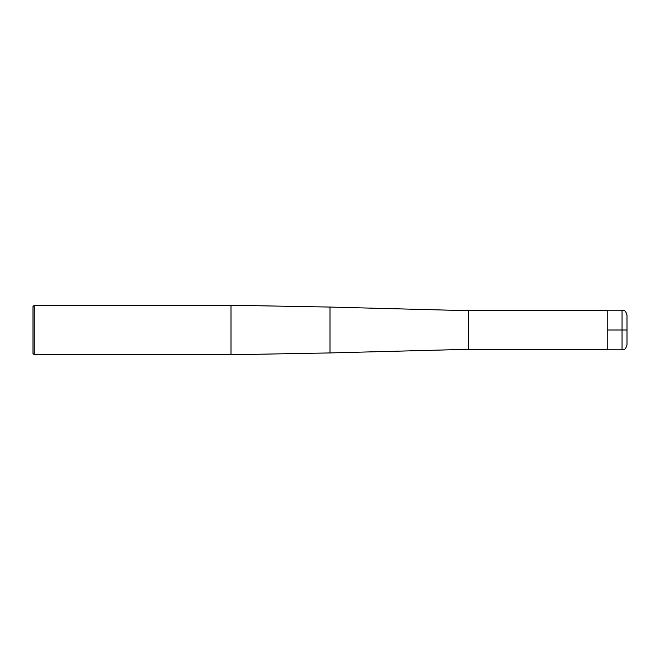 <?xml version="1.0" encoding="UTF-8"?>
<svg xmlns="http://www.w3.org/2000/svg" width="660" height="660" viewBox="0 0 660 660"><rect width="100%" height="100%" fill="white"/><g stroke="black" fill="none" stroke-linecap="round" stroke-linejoin="round"><path stroke-width="0.99" d="M607.2 349.305L468.6 349.305L468.6 310.695L607.2 310.695M231 354.75L231 305.25L330 307.065L330 352.935L231 354.75L34.237 354.75L34.237 305.25L231 305.25M34.237 354.75L33 353.512L33 306.488L34.237 305.25M627 330L627 344.85C625.21 350.93 623.568 349.107 622.05 349.8L607.2 349.8L607.2 310.2L622.05 310.2L622.05 330L627 330L627 315.15C625.21 309.07 623.568 310.893 622.05 310.2M607.2 330L622.05 330L622.05 349.8M468.6 310.695L330 307.065M468.6 349.305L330 352.935"/></g></svg>
